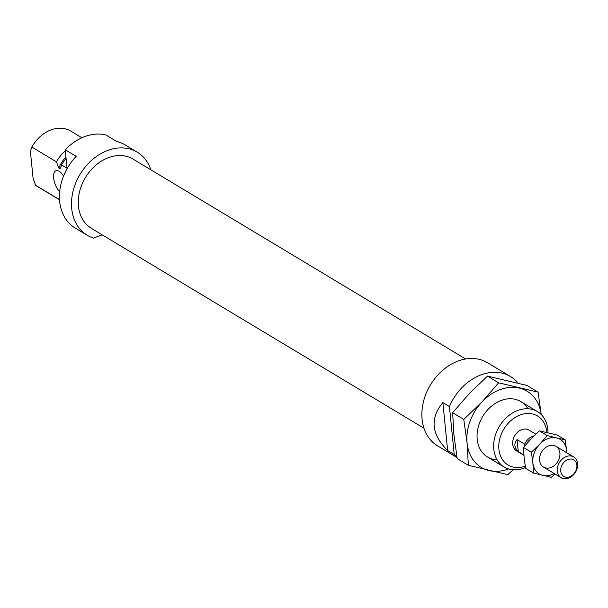 <?xml version="1.0" encoding="UTF-8"?>
<svg xmlns="http://www.w3.org/2000/svg" width="608" height="608" viewBox="0 0 608 608"><rect width="100%" height="100%" fill="white"/><g stroke="black" fill="none" stroke-linecap="round" stroke-linejoin="round"><path stroke-width="0.91" d="M423.989 428.252L91.42 228.372A40.409 31.312 -59 0 1 85.401 177.604A40.409 31.312 -59 0 1 133.061 159.098L465.622 358.978M535.77 434.142L529.074 430.122A12.122 9.394 121 0 0 517.864 431.992A12.122 9.394 121 0 0 512.696 444.228A12.122 9.394 121 0 0 516.58 450.9L523.906 455.308M546.797 432.432A28.614 22.169 121 0 0 520.592 414.808A28.614 22.169 121 0 0 498.917 449.289A28.614 22.169 121 0 0 525.244 466.146M517.089 382.858L516.982 381.771A48.496 37.574 121 0 0 510.583 376.572L487.586 362.756A48.496 37.574 121 0 0 430.403 384.963A48.496 37.574 121 0 0 437.623 445.884L457.026 457.543M447.648 450.558L442.867 402.61C429.742 418.388 431.338 434.37 447.648 450.558L454.222 454.503A48.496 37.574 121 0 0 456.95 457.094M442.867 402.61L449.434 406.554A48.496 37.574 121 0 1 510.583 376.572M454.222 454.503L449.434 406.554M547.983 432.706A32.33 25.05 121 0 0 537.464 411.593A32.33 25.05 121 0 0 507.574 416.579A32.33 25.05 121 0 0 493.795 449.213A32.33 25.05 121 0 0 504.154 467.012A32.33 25.05 121 0 0 525.464 467.499M508.524 468.95A44.452 34.443 -59 0 1 489.075 470.569A44.452 34.443 -59 0 1 467.066 442.958L468.358 465.31L457.216 458.614L453.925 435.062L452.633 412.71L469.064 393.809L487.487 376.116L526.931 385.442L538.072 392.137L498.628 382.812L482.197 401.713A44.452 34.443 -59 0 1 519.354 388.079A44.452 34.443 -59 0 1 541.234 414.534L538.072 392.137M487.487 376.116L498.628 382.812M468.358 465.31L507.794 474.628L513.122 469.809M467.066 442.958A44.452 34.443 -59 0 1 482.197 401.713L463.775 419.406L467.066 442.958M497.154 459.868A32.33 25.05 -59 0 1 477.196 439.242A32.33 25.05 -59 0 1 495.915 403.013A32.33 25.05 -59 0 1 527.873 408.758M452.633 412.71L463.775 419.406M63.521 176.153A12.122 5.525 -110.2 0 0 56.05 170.704A12.122 5.525 -110.2 0 0 53.656 178.136A12.122 5.525 -110.2 0 0 59.69 191.657M102.235 234.87L93.442 238.1A48.496 37.574 -59 0 1 87.256 235.296L75.21 228.061A48.496 37.574 -59 0 1 76.182 156.37L65.231 149.788L67.07 168.226L61.598 164.935L60.245 168.887L58.824 168.028L56.453 161.842L31.859 147.06L30.4 151.392L33.113 178.562L35.682 185.311L59.531 199.644M58.824 168.028A28.895 22.39 -59 0 1 65.945 156.948M56.453 161.842A32.33 25.05 -59 0 1 65.337 150.852M31.859 147.06A32.33 25.05 -59 0 1 70.688 131.039L81.898 137.78M65.231 149.788A48.496 37.574 -59 0 1 105.762 134.915L116.713 141.497A48.496 37.574 -59 0 1 125.18 144.932L137.218 152.167A48.496 37.574 -59 0 1 150.86 169.799M87.256 235.296A48.496 37.574 -59 0 1 80.036 174.374A48.496 37.574 -59 0 1 137.218 152.167M61.598 164.935A32.33 25.05 -59 0 1 66.097 158.407M59.538 199.781L37.377 186.458A32.33 25.05 -59 0 1 35.682 185.311M523.876 454.951L518.267 451.577L517.066 439.592C513.79 443.536 514.186 447.534 518.267 451.577M524.894 445.793L524.734 444.197L517.066 439.592M524.734 444.197A12.122 9.394 -59 0 1 533.976 435.868M526.794 443.528A10.1 7.828 -59 0 1 530.746 439.151M577.6 463.623A12.122 9.394 -59 0 1 572.432 475.866A12.122 9.394 -59 0 1 561.222 477.736A12.122 9.394 -59 0 1 559.413 462.506A12.122 9.394 -59 0 1 573.716 456.95A12.122 9.394 -59 0 1 577.6 463.623M576.87 465.188A9.644 7.471 -59 0 1 565.524 477.098A9.644 7.471 -59 0 1 564.034 462.156A9.644 7.471 -59 0 1 576.87 465.188M533.459 473.054L525.608 468.335L524.111 457.634L523.526 447.473L531.377 452.192L532.874 462.893L533.459 473.054L551.388 477.295L554.998 473.989M523.526 447.473L530.997 438.885L539.372 430.844L547.223 435.556L539.752 444.144L531.377 452.192M539.372 430.844L557.3 435.077L565.151 439.797L566.648 450.505A20.208 15.656 -59 0 1 566.74 452.762M554.253 473.541A20.208 15.656 -59 0 1 542.876 475.448A20.208 15.656 -59 0 1 532.874 462.893A20.208 15.656 -59 0 1 539.752 444.144A20.208 15.656 -59 0 1 556.639 437.95L547.223 435.556M565.151 439.797L556.639 437.95A20.208 15.656 -59 0 1 566.648 450.505L566.854 452.831M559.892 452.983A12.122 9.394 -59 0 1 545.634 467.947A12.122 9.394 -59 0 1 543.757 449.168A12.122 9.394 -59 0 1 559.892 452.983M537.464 411.593L520.866 401.614M504.154 467.012L487.555 457.034M543.514 467.088L561.222 477.736M556.008 446.31L573.716 456.95"/></g></svg>
